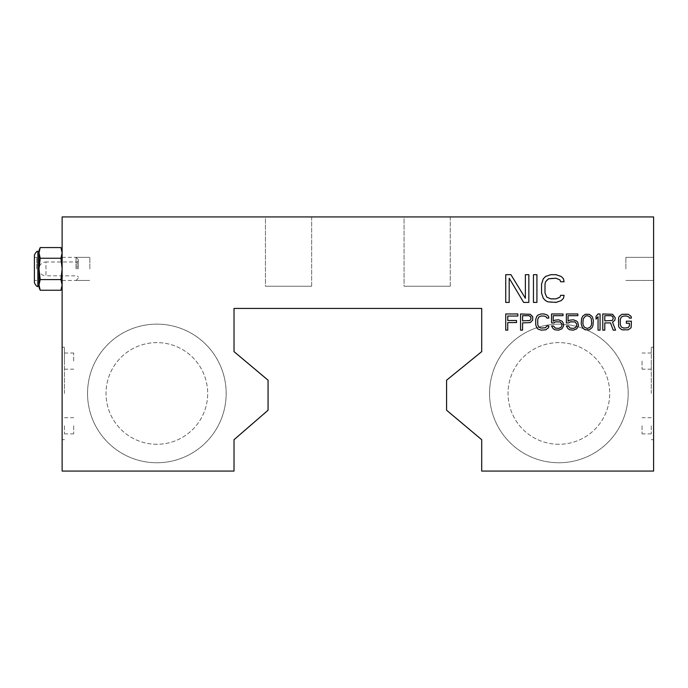 <?xml version="1.0" encoding="UTF-8"?>
<svg xmlns="http://www.w3.org/2000/svg" width="688" height="688" viewBox="0 0 688 688"><rect width="100%" height="100%" fill="white"/><g stroke="black" fill="none" stroke-linecap="round" stroke-linejoin="round"><path stroke-width="0.52" stroke-dasharray="3.44 2.58" d="M583.562 328.761L585.247 329.793L589.289 329.793L591.99 327.729L592.66 326.353L593.34 323.601L592.996 318.785L591.99 316.377L589.289 314.304L585.247 314.304L583.562 315.345L581.876 317.753L581.205 323.601L581.876 326.353L583.562 328.761M481.703 308.422L234.023 308.422L234.023 351.628L268.071 380.197L268.071 410.229L234.023 439.701L234.023 471.074L62.126 471.074L62.126 216.926L653.6 216.926L653.6 471.074L481.703 471.074L481.703 439.701L446.581 410.229L446.581 380.197L481.703 351.628L481.703 308.422M489.555 393.441A69.316 69.316 0 0 1 558.871 324.134A69.316 69.316 0 0 1 628.187 393.441A69.316 69.316 0 0 1 558.871 462.757A69.316 69.316 0 0 1 489.555 393.441A69.316 69.316 0 0 1 558.871 324.134A69.316 69.316 0 0 1 628.187 393.441A69.316 69.316 0 0 1 558.871 462.757A69.316 69.316 0 0 1 489.555 393.441M87.539 393.441A69.316 69.316 0 0 1 156.855 324.134A69.316 69.316 0 0 1 226.171 393.441A69.316 69.316 0 0 1 156.855 462.757A69.316 69.316 0 0 1 87.539 393.441A69.316 69.316 0 0 1 156.855 324.134A69.316 69.316 0 0 1 226.171 393.441A69.316 69.316 0 0 1 156.855 462.757A69.316 69.316 0 0 1 87.539 393.441M653.6 393.441L653.6 347.234L653.6 393.441M653.6 268.913L653.6 257.355L653.6 268.913M265.448 216.926L311.655 216.926L265.448 216.926L311.655 216.926L265.448 216.926L265.448 286.242L311.655 286.242L265.448 286.242L265.448 216.926M404.071 216.926L450.279 216.926L404.071 216.926L450.279 216.926L404.071 216.926L404.071 286.242L450.279 286.242L404.071 286.242L404.071 216.926M62.126 393.441L62.126 347.234L62.126 393.441M62.126 284.918L62.126 287.395L60.94 279.586L62.126 268.913L62.126 257.355L62.126 280.463L62.126 250.423L62.126 284.918L62.126 268.913L60.94 258.241L62.126 252.9M64.44 393.441L64.44 347.234L64.44 393.441M64.44 425.786L64.44 433.879L64.44 425.786M64.44 361.097L64.44 353.013L64.44 361.097M73.676 361.097L73.676 353.013L73.676 361.097M73.676 425.786L73.676 433.879L73.676 425.786M89.853 268.913L89.853 257.355L89.853 268.913M60.94 290.25L62.075 286.019M40.205 247.568L39.018 252.9L40.205 258.241L39.018 268.913L40.205 279.586L60.94 279.586M40.205 279.586L39.018 284.918L39.018 250.423M40.205 258.241L60.94 258.241M62.126 252.849L61.954 250.922M61.645 249.581L60.94 247.568M39.018 287.395L39.018 268.913A6.932 6.932 0 0 0 45.95 275.845L45.95 261.982A6.932 6.932 0 0 0 39.018 268.913L39.018 286.242M34.4 255.05L34.4 282.777M34.4 268.913L34.4 257.355L34.4 268.913M36.713 268.913L36.713 257.355L36.713 268.913M311.655 216.926L311.655 286.242L265.448 286.242L311.655 286.242L311.655 216.926M450.279 216.926L450.279 286.242L404.071 286.242L450.279 286.242L450.279 216.926M651.287 393.441L651.287 347.234L651.287 393.441M651.287 361.097L651.287 369.181L651.287 361.097M651.287 425.786L651.287 433.879L651.287 425.786M642.05 425.786L642.05 433.879L642.05 425.786M642.05 361.097L642.05 369.181L642.05 361.097M625.874 268.913L625.874 257.355L625.874 268.913M509.197 302.41L509.197 278.227L523.637 302.41L528.84 302.41L528.84 274.684L525.374 274.684L525.374 298.282L510.926 274.684L505.732 274.684L505.732 302.41L509.197 302.41M536.924 302.41L536.924 274.684L533.458 274.684L533.458 302.41L536.924 302.41M564.074 295.333L560.608 295.333L560.023 297.104L558.295 298.282L550.787 298.876L546.745 297.104L545.008 292.976L545.008 284.127L546.745 279.999L550.787 278.227L555.981 278.227L560.023 279.999L560.608 281.762L564.074 281.762L563.489 278.812L561.184 276.456L555.981 274.684L550.787 274.684L545.584 276.456L543.279 278.812L541.542 284.127L541.542 292.976L543.279 298.282L545.584 300.639L550.787 302.41L558.871 301.826L561.184 300.639L563.489 298.282L564.074 295.333M507.753 330.137L507.753 322.569L516.516 322.569L516.516 320.505L507.753 320.505L507.753 316.033L517.858 316.033L517.858 313.96L505.732 313.96L505.732 330.137L507.753 330.137M533.019 317.753L530.328 314.304L520.558 313.96L520.558 330.137L522.579 330.137L522.579 322.913L530.328 322.569L532.684 320.161L533.019 317.753M528.977 320.849L522.579 320.849L522.579 315.689L529.992 316.033L530.998 318.785L529.992 320.505L528.977 320.849M548.525 327.729L548.861 326.009L546.84 326.009L546.504 327.041L544.139 328.073L539.762 327.729L538.076 326.009L537.741 324.633L537.741 319.473L538.756 317.065L541.112 316.033L544.139 316.033L546.504 317.065L546.84 318.097L548.861 318.097L548.525 316.377L547.175 315.001L544.139 313.96L541.112 313.96L538.076 315.001L536.726 316.377L535.72 319.473L535.72 324.633L536.726 327.729L538.076 329.105L541.112 330.137L545.825 329.793L548.525 327.729M553.917 322.913L556.609 321.537L559.98 321.881L561.666 323.601L562.001 325.321L560.987 327.385L558.63 328.417L555.259 328.073L553.573 326.009L551.552 326.009L553.238 328.761L556.609 330.137L560.316 329.793L562.001 328.761L563.687 325.665L563.008 322.569L562.001 321.193L558.63 319.817L554.924 320.161L553.238 321.193L553.238 315.689L563.008 315.689L563.008 313.96L551.552 313.96L551.552 322.913L553.917 322.913M568.735 322.913L571.436 321.537L574.807 321.881L576.492 323.601L576.828 325.321L575.813 327.385L573.457 328.417L570.085 328.073L568.4 326.009L566.379 326.009L568.064 328.761L571.436 330.137L575.142 329.793L576.828 328.761L578.513 325.665L577.834 322.569L576.828 321.193L573.457 319.817L569.75 320.161L568.064 321.193L568.064 315.689L577.834 315.689L577.834 313.96L566.379 313.96L566.379 322.913L568.735 322.913M582.891 320.849L583.226 318.785L585.583 316.033L587.268 315.689L589.969 316.721L591.31 318.785L591.654 320.849L591.31 325.321L589.969 327.385L587.268 328.417L584.576 327.385L583.226 325.321L582.891 320.849M598.053 330.137L600.074 330.137L600.074 313.96L598.053 313.96L596.032 316.377L596.032 319.129L598.053 316.721L598.053 330.137M604.795 330.137L604.795 322.913L610.523 322.913L613.214 330.137L615.571 330.137L612.544 322.225L614.9 320.161L615.235 317.753L612.544 314.304L602.774 313.96L602.774 330.137L604.795 330.137M611.193 320.849L604.795 320.849L604.795 315.689L612.208 316.033L613.214 318.785L612.208 320.505L611.193 320.849M631.412 326.353L631.412 321.193L626.355 321.193L626.355 323.257L629.391 323.257L629.391 326.009L628.041 327.729L622.313 327.729L621.298 327.041L620.292 324.633L620.292 319.473L621.298 317.065L623.663 316.033L626.691 316.033L629.056 317.065L629.391 318.097L631.412 318.097L631.077 316.377L629.726 315.001L626.691 313.96L623.663 313.96L620.628 315.001L619.277 316.377L618.271 319.473L618.271 324.633L619.277 327.729L620.628 329.105L623.663 330.137L628.376 329.793L631.077 327.729L631.412 326.353M77.142 268.913L77.142 261.982L77.142 268.913M78.294 268.913L78.294 259.625L78.294 268.913M76.033 268.913L76.033 257.355L76.033 268.913M156.855 444.276A50.826 50.826 0 0 1 106.021 393.441A50.826 50.826 0 0 1 156.855 342.615A50.826 50.826 0 0 1 207.681 393.441A50.826 50.826 0 0 1 156.855 444.276A50.826 50.826 0 0 1 106.021 393.441A50.826 50.826 0 0 1 156.855 342.615A50.826 50.826 0 0 1 207.681 393.441A50.826 50.826 0 0 1 156.855 444.276M558.871 444.276A50.826 50.826 0 0 1 508.045 393.441A50.826 50.826 0 0 1 558.871 342.615A50.826 50.826 0 0 1 609.706 393.441A50.826 50.826 0 0 1 558.871 444.276A50.826 50.826 0 0 1 508.045 393.441A50.826 50.826 0 0 1 558.871 342.615A50.826 50.826 0 0 1 609.706 393.441A50.826 50.826 0 0 1 558.871 444.276M37.866 251.584L37.866 286.242M78.294 260.821L77.142 261.982L45.95 261.982L45.95 275.845L77.142 275.845L78.294 276.997M62.126 347.234L64.44 347.234M64.44 353.013L73.676 353.013M64.44 369.181L73.676 369.181M64.44 417.702L73.676 417.702M64.44 433.879L73.676 433.879M62.126 439.649L64.44 439.649M62.126 257.355L89.853 257.355L76.033 257.355L78.294 259.625M62.126 280.463L89.853 280.463L76.033 280.463L78.294 278.193M36.713 257.355L34.4 257.355M36.713 280.463L34.4 280.463M651.287 347.234L653.6 347.234M651.287 433.879L642.05 433.879M651.287 417.702L642.05 417.702M651.287 369.181L642.05 369.181M651.287 353.013L642.05 353.013M651.287 439.649L653.6 439.649M625.874 257.355L653.6 257.355L625.874 257.355M625.874 280.463L653.6 280.463L625.874 280.463"/><path stroke-width="1.03" d="M585.247 329.793L583.562 328.761L581.876 326.353L581.205 323.601L581.541 318.785L582.555 316.377L585.247 314.304L589.289 314.304L591.99 316.377L592.66 317.753L593.34 320.505L592.996 325.321L591.99 327.729L589.289 329.793L585.247 329.793M234.023 308.422L481.703 308.422L481.703 351.628L446.581 380.197L446.581 410.229L481.703 439.701L481.703 471.074L653.6 471.074L653.6 216.926L62.126 216.926L62.126 471.074L234.023 471.074L234.023 439.701L268.071 410.229L268.071 380.197L234.023 351.628L234.023 308.422M509.197 278.227L509.197 302.41L505.732 302.41L505.732 274.684L510.926 274.684L525.374 298.282L525.374 274.684L528.84 274.684L528.84 302.41L523.637 302.41L509.197 278.227M536.924 274.684L536.924 302.41L533.458 302.41L533.458 274.684L536.924 274.684M560.608 295.333L564.074 295.333L563.489 298.282L561.184 300.639L555.981 302.41L547.897 301.826L545.584 300.639L543.279 298.282L541.542 292.976L541.542 284.127L543.279 278.812L545.584 276.456L550.787 274.684L555.981 274.684L561.184 276.456L563.489 278.812L564.074 281.762L560.608 281.762L560.023 279.999L555.981 278.227L548.474 278.812L545.584 281.762L545.008 284.127L545.008 292.976L546.745 297.104L550.787 298.876L555.981 298.876L560.023 297.104L560.608 295.333M507.753 322.569L507.753 330.137L505.732 330.137L505.732 313.96L517.858 313.96L517.858 316.033L507.753 316.033L507.753 320.505L516.516 320.505L516.516 322.569L507.753 322.569M532.684 316.721L532.684 320.161L530.328 322.569L522.579 322.913L522.579 330.137L520.558 330.137L520.558 313.96L530.328 314.304L532.684 316.721M548.861 326.009L548.525 327.729L545.825 329.793L541.112 330.137L538.076 329.105L536.726 327.729L535.72 324.633L535.72 319.473L536.726 316.377L538.076 315.001L541.112 313.96L544.139 313.96L547.175 315.001L548.525 316.377L548.861 318.097L546.84 318.097L546.504 317.065L544.139 316.033L541.112 316.033L538.756 317.065L537.741 319.473L537.741 324.633L538.756 327.041L541.112 328.073L545.489 327.729L546.84 326.009L548.861 326.009M555.259 321.881L553.917 322.913L551.552 322.913L551.552 313.96L563.008 313.96L563.008 315.689L553.238 315.689L553.238 321.193L554.924 320.161L558.63 319.817L562.001 321.193L563.008 322.569L563.687 325.665L562.001 328.761L558.63 330.137L554.924 329.793L553.238 328.761L551.552 326.009L553.573 326.009L555.259 328.073L558.63 328.417L560.987 327.385L562.001 325.321L561.666 323.601L559.98 321.881L555.259 321.881M570.085 321.881L568.735 322.913L566.379 322.913L566.379 313.96L577.834 313.96L577.834 315.689L568.064 315.689L568.064 321.193L569.75 320.161L573.457 319.817L576.828 321.193L577.834 322.569L578.513 325.665L576.828 328.761L573.457 330.137L569.75 329.793L568.064 328.761L566.379 326.009L568.4 326.009L570.085 328.073L573.457 328.417L575.813 327.385L576.828 325.321L576.492 323.601L574.807 321.881L570.085 321.881M600.074 330.137L598.053 330.137L598.053 316.721L596.032 319.129L596.032 316.377L598.053 313.96L600.074 313.96L600.074 330.137M604.795 322.913L604.795 330.137L602.774 330.137L602.774 313.96L612.544 314.304L615.235 317.753L614.9 320.161L612.544 322.225L615.571 330.137L613.214 330.137L610.523 322.913L604.795 322.913M631.412 321.193L631.077 327.729L628.376 329.793L621.978 329.793L619.277 327.729L618.607 326.353L618.607 317.753L619.277 316.377L621.978 314.304L628.376 314.304L631.077 316.377L631.412 318.097L629.391 318.097L629.056 317.065L626.691 316.033L623.663 316.033L621.298 317.065L620.292 319.473L620.292 324.633L621.298 327.041L623.663 328.073L628.041 327.729L629.391 326.009L629.391 323.257L626.355 323.257L626.355 321.193L631.412 321.193M40.205 279.586L39.018 268.913L40.205 258.241L39.018 252.9L40.205 247.568L60.94 247.568L62.126 252.9L60.94 258.241L62.126 268.913L60.94 279.586L62.126 284.918L60.94 290.25L40.205 290.25L39.018 284.918L40.205 279.586L60.94 279.586M62.075 286.019L62.126 284.918M40.205 247.568L39.018 250.423L39.018 284.918L40.205 290.25L39.018 287.395L39.018 284.918L39.018 286.242L37.866 286.242L37.866 251.584C37.367 250.578 36.206 251.739 34.4 255.05L34.4 282.777C36.206 286.088 37.367 287.24 37.866 286.242M61.954 250.922L61.645 249.581M40.205 258.241L60.94 258.241M522.579 320.849L529.992 320.505L530.998 318.785L530.663 316.721L528.977 315.689L522.579 315.689L522.579 320.849M583.226 318.785L582.891 323.257L583.226 325.321L584.576 327.385L587.268 328.417L589.969 327.385L591.31 325.321L591.654 323.257L591.31 318.785L589.969 316.721L587.268 315.689L585.583 316.033L583.226 318.785M604.795 320.849L612.208 320.505L613.214 318.785L612.879 316.721L611.193 315.689L604.795 315.689L604.795 320.849M62.126 287.395L60.94 290.25M62.126 250.423L60.94 247.568M39.018 251.584L37.866 251.584"/></g></svg>
